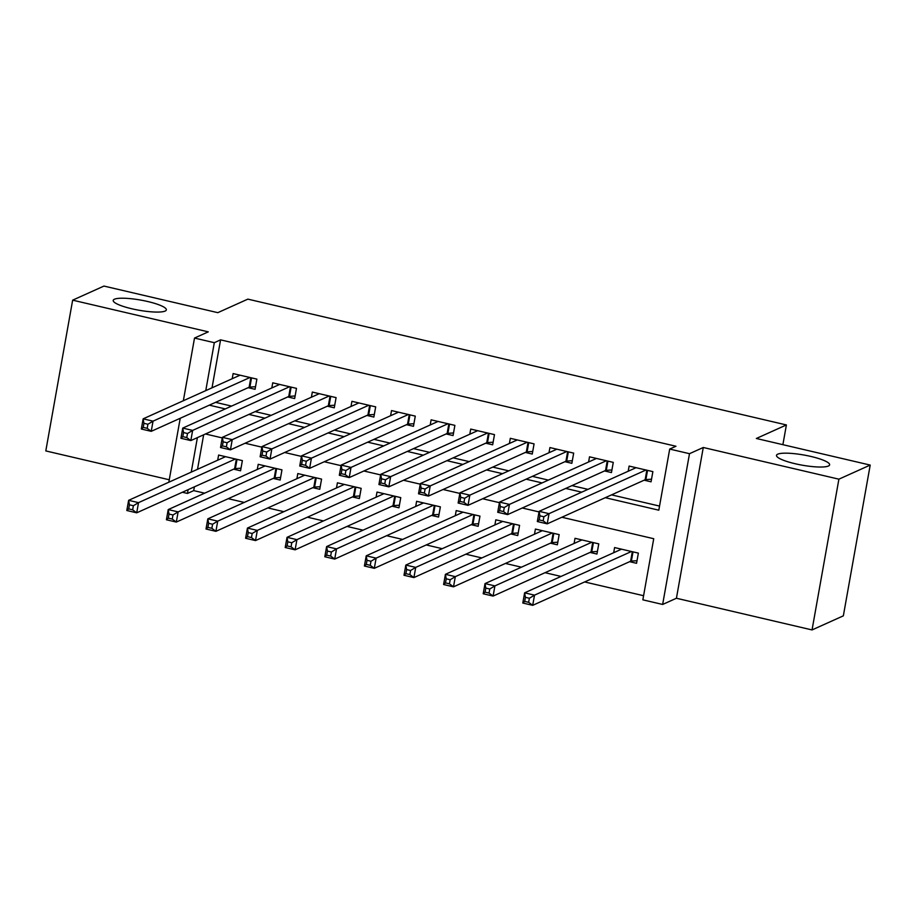 <?xml version="1.0" encoding="UTF-8"?>
<svg xmlns="http://www.w3.org/2000/svg" width="916" height="916" viewBox="0 0 916 916"><rect width="100%" height="100%" fill="white"/><g stroke="black" fill="none" stroke-linecap="round" stroke-linejoin="round"><path stroke-width="1.37" d="M165.132 311.062A26.988 5.152 -169.9 0 1 135.282 309.528A26.988 5.152 -169.9 0 1 113.218 300.414A26.988 5.152 -169.9 0 1 114.443 299.223A26.988 5.152 -169.9 0 1 144.281 300.769A26.988 5.152 -169.9 0 1 166.346 309.871A26.988 5.152 -169.9 0 1 165.132 311.062M828.419 466.015A26.988 5.152 -169.9 0 1 798.569 464.481A26.988 5.152 -169.9 0 1 776.505 455.366A26.988 5.152 -169.9 0 1 777.73 454.176A26.988 5.152 -169.9 0 1 807.568 455.721A26.988 5.152 -169.9 0 1 829.633 464.836A26.988 5.152 -169.9 0 1 828.419 466.015M194.387 486.843L193.711 490.621L187.448 493.438L182.387 492.258M782.882 444.684L786.397 424.944L247.858 299.131L217.802 312.665L103.955 286.067L72.65 300.162L45.8 450.924L169.265 479.766M786.397 424.944L756.353 438.478L870.2 465.076L843.35 615.838L812.045 629.933L838.896 479.171L703.27 447.489L689.496 453.695L662.646 604.457L642.849 599.831L653.726 538.711L561.874 517.254M703.27 447.489L676.42 598.251L812.045 629.933M676.42 598.251L662.646 604.457M193.711 490.621L204.646 493.174M228.244 498.682L244.251 502.426M267.838 507.933L283.846 511.678M307.444 517.185L323.451 520.929M347.038 526.437L363.045 530.181M386.644 535.688L402.639 539.432M426.238 544.94L442.245 548.684M465.843 554.191L481.839 557.936M505.437 563.443L521.444 567.187M545.031 572.695L561.039 576.427M584.637 581.946L643.582 595.709M870.2 465.076L838.896 479.171M248.144 387.686L255.072 389.3L256.881 379.121L233.122 373.568L232.206 378.72M287.739 396.937L294.666 398.552L296.486 388.361L272.728 382.819L271.812 387.972M327.344 406.189L334.271 407.803L336.08 397.613L312.322 392.071L311.406 397.223M366.938 415.44L373.865 417.055L375.686 406.864L351.927 401.322L351 406.475M406.532 424.692L413.471 426.306L415.28 416.116L391.521 410.574L390.605 415.727M446.138 433.944L453.065 435.558L454.886 425.368L431.127 419.826L430.199 424.978M485.732 443.195L492.671 444.81L494.48 434.619L470.721 429.077L469.805 434.23M525.337 452.435L532.265 454.061L534.074 443.871L510.315 438.317L509.399 443.481M564.932 461.687L571.859 463.313L573.679 453.122L549.921 447.569L549.005 452.733M604.537 470.939L611.464 472.564L613.273 462.374L589.515 456.821L588.599 461.985M629.613 561.68L636.551 563.306L638.36 553.115L614.602 547.562L613.686 552.714M590.018 552.428L596.946 554.054L598.766 543.864L575.008 538.31L574.08 543.474M550.413 543.177L557.352 544.802L559.161 534.612L535.402 529.059L534.486 534.223M510.819 533.925L517.746 535.551L519.567 525.36L495.808 519.807L494.88 524.971M471.225 524.685L478.152 526.299L479.961 516.109L456.202 510.567L455.286 515.719M431.619 515.433L438.546 517.048L440.367 506.857L416.608 501.315L415.692 506.468M392.025 506.182L398.952 507.796L400.761 497.606L377.003 492.064L376.087 497.216M352.42 496.93L359.358 498.544L361.167 488.354L337.409 482.812L336.493 487.965M312.825 487.678L319.753 489.293L321.573 479.102L297.803 473.561L296.887 478.713M273.22 478.427L280.159 480.041L281.968 469.862L258.209 464.309L257.293 469.461M203.65 434.814L197.513 469.301M233.626 469.175L240.553 470.79L242.374 460.611L218.615 455.057L217.687 460.21M605.304 497.686L658.81 510.189L669.699 449.069L675.962 446.252L220.573 339.859L212.031 387.811M215.569 402.353L231.576 406.097M255.163 411.605L271.17 415.349M294.769 420.856L310.776 424.6M334.363 430.108L350.37 433.852M373.968 439.359L389.964 443.104M413.563 448.611L429.57 452.344M453.168 457.863L469.164 461.595M492.762 467.114L508.769 470.847M532.356 476.366L548.363 480.099M571.962 485.617L587.969 489.35M611.556 494.869L659.543 506.079M644.131 480.19L651.058 481.816L652.879 471.625L629.12 466.072L628.204 471.225M183.349 400.727L194.513 338.061L208.276 331.855L72.65 300.162M194.513 338.061L214.31 342.687L205.768 390.628M220.573 339.859L214.31 342.687M669.699 449.069L689.496 453.695M168.83 482.217L180.223 418.28M197.398 437.63L191.249 472.118M188.124 489.671L187.448 493.438M539.032 511.918L522.269 508.002M499.438 502.666L482.675 498.751M459.832 493.415L443.069 489.499M420.238 484.163L403.475 480.247M380.632 474.912L363.87 470.996M341.038 465.66L324.275 461.744M301.444 456.408L284.681 452.493M261.839 447.157L245.076 443.241M222.244 437.905L205.482 433.989M209.306 405.17L225.313 408.914M248.912 414.421L264.907 418.165M288.506 423.673L304.513 427.417M328.111 432.925L344.107 436.669M367.705 442.176L383.712 445.92M407.299 451.428L423.306 455.172M446.905 460.679L462.912 464.423M486.499 469.931L502.506 473.675M526.105 479.183L542.1 482.927M565.699 488.434L581.706 492.178M651.528 479.217L645.883 479.595A4.214 0.801 10.1 0 0 645.139 479.744L547.218 523.849L537.326 521.536L539.135 511.346L636.048 467.698M539.936 515.834L539.135 511.346L549.039 513.658L547.218 523.849L543.165 520.826L543.898 516.761L539.936 515.834L539.203 519.91L543.165 520.826M645.952 470.011L549.039 513.658L543.898 516.761M537.326 521.536L539.203 519.91M621.529 549.188L524.616 592.835L534.52 595.148L532.7 605.339L630.62 561.233A4.214 0.801 -169.9 0 1 631.376 561.084L637.009 560.707M528.646 602.316L532.7 605.339L522.807 603.026L524.616 592.835L525.418 597.324L524.696 601.4L528.646 602.316L529.379 598.251L525.418 597.324M529.379 598.251L534.52 595.148L631.433 551.501M524.696 601.4L522.807 603.026M611.922 469.965L606.289 470.343A4.214 0.801 10.1 0 0 605.533 470.492L507.624 514.597L497.72 512.284L499.541 502.094L596.453 458.447M500.331 506.582L499.541 502.094L509.433 504.407L507.624 514.597L503.571 511.575L504.292 507.51L500.331 506.582L499.609 510.659L503.571 511.575M606.346 460.759L509.433 504.407L504.292 507.51M497.72 512.284L499.609 510.659M572.328 460.714L566.695 461.091A4.214 0.801 10.1 0 0 565.939 461.24L468.019 505.346L458.126 503.033L459.935 492.842L556.848 449.195M460.737 497.331L459.935 492.842L469.839 495.155L468.019 505.346L463.965 502.334L464.698 498.258L460.737 497.331L460.004 501.407L463.965 502.334M566.752 451.508L469.839 495.155L464.698 498.258M458.126 503.033L460.004 501.407M532.723 451.462L527.089 451.851A4.214 0.801 10.1 0 0 526.334 451.989L428.425 496.094L418.52 493.781L420.341 483.591L517.254 439.943M421.131 488.079L420.341 483.591L430.234 485.904L428.425 496.094L424.371 493.083L425.093 489.007L421.131 488.079L420.41 492.155L424.371 493.083M527.147 442.256L430.234 485.904L425.093 489.007M418.52 493.781L420.41 492.155M493.129 442.21L487.495 442.6A4.214 0.801 10.1 0 0 486.74 442.737L388.819 486.843L378.926 484.53L380.735 474.339L477.648 430.692M381.537 478.828L380.735 474.339L390.64 476.652L388.819 486.843L384.766 483.831L385.499 479.755L381.537 478.828L380.816 482.904L384.766 483.831M487.552 433.005L390.64 476.652L385.499 479.755M378.926 484.53L380.816 482.904M581.935 539.936L485.022 583.584L494.915 585.896L493.106 596.087L591.015 551.982A4.214 0.801 -169.9 0 1 591.77 551.833L597.415 551.455M489.052 593.064L493.106 596.087L483.201 593.774L485.022 583.584L485.812 588.072L485.091 592.148L489.052 593.064L489.774 588.999L485.812 588.072M489.774 588.999L494.915 585.896L591.828 542.249M485.091 592.148L483.201 593.774M542.329 530.685L445.416 574.332L455.321 576.645L453.5 586.835L551.421 542.73A4.214 0.801 -169.9 0 1 552.176 542.593L557.81 542.203M449.447 583.824L453.5 586.835L443.607 584.523L445.416 574.332L446.218 578.82L445.497 582.897L449.447 583.824L450.18 579.748L446.218 578.82M450.18 579.748L455.321 576.645L552.234 532.998M445.497 582.897L443.607 584.523M502.735 521.433L405.822 565.08L415.727 567.393L413.906 577.584L511.826 533.478A4.214 0.801 -169.9 0 1 512.571 533.341L518.216 532.952M409.853 574.572L413.906 577.584L404.002 575.271L405.822 565.08L406.624 569.569L405.891 573.645L409.853 574.572L410.574 570.496L406.624 569.569M410.574 570.496L415.727 567.393L512.639 523.746M405.891 573.645L404.002 575.271M463.13 512.181L366.217 555.829L376.121 558.142L374.312 568.332L472.221 524.227A4.214 0.801 -169.9 0 1 472.977 524.089L478.61 523.7M370.259 565.321L374.312 568.332L364.408 566.019L366.217 555.829L367.018 560.317L366.297 564.393L370.259 565.321L370.98 561.245L367.018 560.317M370.98 561.245L376.121 558.142L473.034 514.494M366.297 564.393L364.408 566.019M453.523 432.959L447.89 433.348A4.214 0.801 10.1 0 0 447.134 433.486L349.225 477.591L339.321 475.278L341.141 465.088L438.054 421.44M341.931 469.576L341.141 465.088L351.034 467.4L349.225 477.591L345.172 474.58L345.893 470.503L341.931 469.576L341.21 473.652L345.172 474.58M447.947 423.753L351.034 467.4L345.893 470.503M339.321 475.278L341.21 473.652M423.535 502.93L326.623 546.577L336.527 548.89L334.706 559.081L432.627 514.975A4.214 0.801 -169.9 0 1 433.371 514.838L439.016 514.448M330.653 556.069L334.706 559.081L324.814 556.768L326.623 546.577L327.424 551.066L326.691 555.142L330.653 556.069L331.386 551.993L327.424 551.066M331.386 551.993L336.527 548.89L433.44 505.243M326.691 555.142L324.814 556.768M413.929 423.707L408.296 424.097A4.214 0.801 10.1 0 0 407.54 424.234L309.619 468.339L299.727 466.026L301.536 455.847L398.449 412.189M302.337 460.324L301.536 455.847L311.44 458.149L309.619 468.339L305.566 465.328L306.299 461.252L302.337 460.324L301.616 464.401L305.566 465.328M408.353 414.501L311.44 458.149L306.299 461.252M299.727 466.026L301.616 464.401M383.941 493.678L287.029 537.337L296.921 539.65L295.112 549.829L393.021 505.724A4.214 0.801 -169.9 0 1 393.777 505.586L399.41 505.208M291.059 546.818L295.112 549.829L285.208 547.516L287.029 537.337L287.819 541.814L287.097 545.89L291.059 546.818L291.78 542.741L287.819 541.814M291.78 542.741L296.921 539.65L393.834 495.991M287.097 545.89L285.208 547.516M374.335 414.467L368.69 414.845A4.214 0.801 10.1 0 0 367.934 414.982L270.025 459.088L260.121 456.775L261.942 446.596L358.854 402.937M262.743 451.073L261.942 446.596L271.834 448.909L270.025 459.088L265.972 456.076L266.693 452L262.743 451.073L262.01 455.149L265.972 456.076M368.747 405.25L271.834 448.909L266.693 452M260.121 456.775L262.01 455.149M344.336 484.427L247.423 528.085L257.327 530.398L255.507 540.577L353.427 496.472A4.214 0.801 -169.9 0 1 354.183 496.335L359.816 495.957M251.453 537.566L255.507 540.577L245.614 538.264L247.423 528.085L248.225 532.562L247.492 536.639L251.453 537.566L252.186 533.49L248.225 532.562M252.186 533.49L257.327 530.398L354.24 486.74M247.492 536.639L245.614 538.264M334.729 405.215L329.096 405.593A4.214 0.801 10.1 0 0 328.34 405.731L230.431 449.836L220.527 447.523L222.336 437.344L319.249 393.685M223.138 441.821L222.336 437.344L232.24 439.657L230.431 449.836L226.378 446.825L227.099 442.749L223.138 441.821L222.416 445.897L226.378 446.825M329.153 395.998L232.24 439.657L227.099 442.749M220.527 447.523L222.416 445.897M304.742 475.175L207.829 518.834L217.722 521.147L215.913 531.326L313.822 487.22A4.214 0.801 -169.9 0 1 314.577 487.083L320.211 486.705M211.859 528.314L215.913 531.326L206.008 529.013L207.829 518.834L208.619 523.311L207.898 527.387L211.859 528.314L212.581 524.238L208.619 523.311M212.581 524.238L217.722 521.147L314.635 477.488M207.898 527.387L206.008 529.013M295.135 395.964L289.49 396.342A4.214 0.801 10.1 0 0 288.746 396.479L190.826 440.585L180.933 438.272L182.742 428.093L279.655 384.434M183.544 432.57L182.742 428.093L192.646 430.405L190.826 440.585L186.772 437.573L187.505 433.497L183.544 432.57L182.811 436.646L186.772 437.573M289.559 386.747L192.646 430.405L187.505 433.497M180.933 438.272L182.811 436.646M255.53 386.712L249.896 387.09A4.214 0.801 10.1 0 0 249.141 387.228L151.232 431.333L141.327 429.02L143.148 418.841L240.061 375.182M143.938 423.318L143.148 418.841L153.041 421.154L151.232 431.333L147.178 428.322L147.9 424.245L143.938 423.318L143.217 427.394L147.178 428.322M249.954 377.495L153.041 421.154L147.9 424.245M141.327 429.02L143.217 427.394M265.136 465.923L168.223 509.582L178.128 511.895L176.307 522.074L274.228 477.969A4.214 0.801 -169.9 0 1 274.983 477.831L280.617 477.454M172.254 519.063L176.307 522.074L166.414 519.761L168.223 509.582L169.025 514.059L168.304 518.135L172.254 519.063L172.987 514.987L169.025 514.059M172.987 514.987L178.128 511.895L275.04 468.236M168.304 518.135L166.414 519.761M225.542 456.672L128.629 500.331L138.522 502.644L136.713 512.823L234.622 468.717A4.214 0.801 -169.9 0 1 235.378 468.58L241.023 468.202M132.66 509.811L136.713 512.823L126.809 510.51L128.629 500.331L129.431 504.808L128.698 508.884L132.66 509.811L133.381 505.735L129.431 504.808M133.381 505.735L138.522 502.644L235.435 458.985M128.698 508.884L126.809 510.51M647.532 470.377L645.883 479.595M646.833 470.217L645.139 479.744M630.62 561.233L632.315 551.707M631.376 561.084L633.013 551.867M607.926 461.126L606.289 470.343M607.228 460.966L605.533 470.492M568.332 451.874L566.695 461.091M567.634 451.714L565.939 461.24M528.738 442.623L527.089 451.851M528.028 442.462L526.334 451.989M489.133 433.371L487.495 442.6M488.434 433.211L486.74 442.737M591.015 551.982L592.721 542.455M591.77 551.833L593.419 542.615M551.421 542.73L553.115 533.204M552.176 542.593L553.814 533.364M511.826 533.478L513.521 523.952M512.571 533.341L514.22 524.112M472.221 524.227L473.916 514.7M472.977 524.089L474.614 514.861M449.538 424.119L447.89 433.348M448.84 423.959L447.134 433.486M432.627 514.975L434.321 505.449M433.371 514.838L435.02 505.609M409.933 414.868L408.296 424.097M409.234 414.708L407.54 424.234M393.021 505.724L394.716 496.197M393.777 505.586L395.414 496.358M370.339 405.616L368.69 414.845M369.64 405.456L367.934 414.982M353.427 496.472L355.122 486.946M354.183 496.335L355.82 487.106M330.733 396.365L329.096 405.593M330.035 396.204L328.34 405.731M313.822 487.22L315.528 477.694M314.577 487.083L316.226 477.854M291.139 387.113L289.49 396.342M290.441 386.953L288.746 396.479M251.534 377.861L249.896 387.09M250.835 377.701L249.141 387.228M274.228 477.969L275.922 468.442M274.983 477.831L276.621 468.603M234.622 468.717L236.328 459.191M235.378 468.58L237.026 459.351"/></g></svg>

